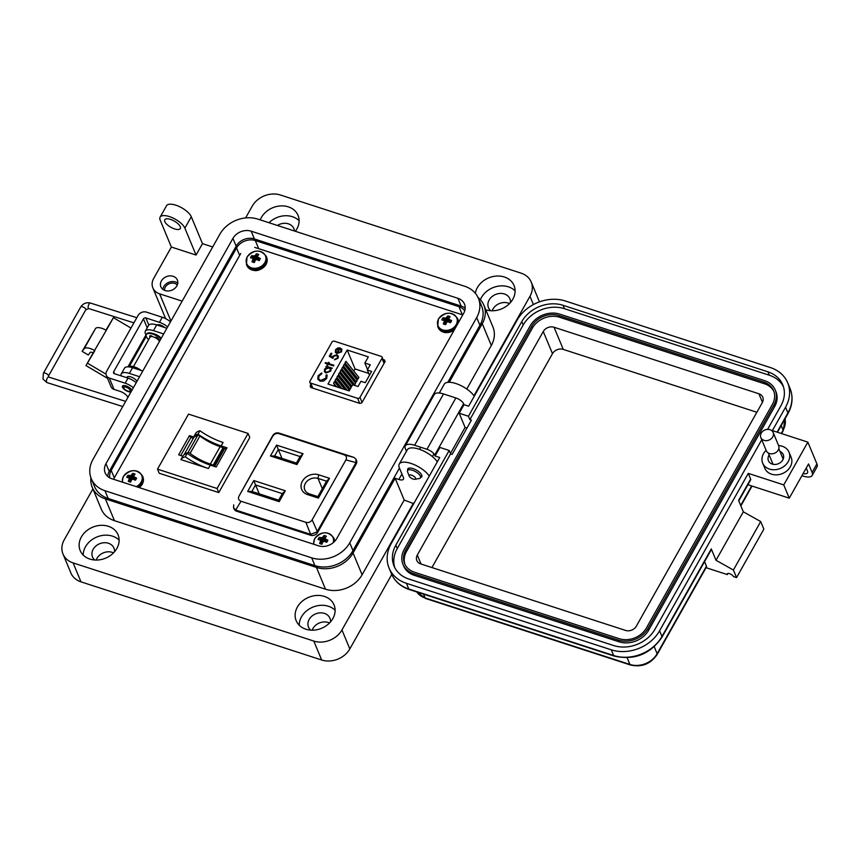 <?xml version="1.0" encoding="UTF-8"?>
<svg xmlns="http://www.w3.org/2000/svg" width="860" height="860" viewBox="0 0 860 860"><rect width="100%" height="100%" fill="white"/><g stroke="black" fill="none" stroke-linecap="round" stroke-linejoin="round"><path stroke-width="1.29" d="M462.755 314.921L254.732 247.379M240.714 253.539L113.541 479.256M310.847 384.71L310.127 385.979L310.783 387.473L359.985 403.447L361.856 402.77L385.119 361.479L384.474 359.985L383.065 359.534M385.119 361.479L384.474 359.985L385.108 361.512M310.75 387.462L310.127 385.979L310.783 387.473M329.509 478.321L318.662 474.795A12.362 10.116 -22.6 0 0 302.387 481.213A12.362 10.116 -22.6 0 0 307.514 494.575L318.372 498.101L329.509 478.321L326.542 481.17L317.845 496.607L318.372 498.101M279.188 501.659L285.305 490.791L253.797 480.557L247.68 491.425L279.188 501.659L278.661 500.165L251.851 491.458L247.68 491.425M345.924 459.896L312.148 519.838C310.621 522.149 308.525 522.977 305.859 522.31L241.004 501.262C238.532 500.251 237.876 498.531 239.026 496.091L272.803 436.149C274.329 433.838 276.425 433.01 279.091 433.666L343.946 454.725C346.408 455.736 347.075 457.456 345.924 459.896L356.008 462.594L317.286 531.448L312.148 519.838M270.438 455.972L296.926 464.572L303.053 453.704L276.565 445.104L270.438 455.972L274.62 456.004L278.285 449.479L276.565 445.104M317.845 496.607L309.342 493.844A9.653 7.89 157.4 0 1 304.773 489.834A9.653 7.89 157.4 0 1 307.558 480.74A9.653 7.89 157.4 0 1 318.028 478.418L326.542 481.17M253.797 480.557L255.527 484.943L282.327 493.64L285.305 490.791M282.327 493.64L278.661 500.165M251.851 491.458L255.527 484.943L259.236 493.855M305.859 522.31L310.675 534.372L316.964 531.899M356.008 462.594L355.986 459.272L354.03 457.434L343.946 454.725M279.091 433.666L279.048 433.085L354.03 457.434M279.048 433.085C276.382 432.451 274.286 433.279 272.76 435.568L272.803 436.149M239.026 496.091L272.76 435.568M233.705 504.863L233.554 507.765L235.694 510.034L241.004 501.262M310.675 534.372L235.694 510.034M303.053 453.704L300.075 456.563L296.399 463.078L296.926 464.572M296.399 463.078L274.62 456.004M281.994 458.401L278.285 449.479L300.075 456.563M233.554 507.765L234.06 508.969A5.439 4.45 -22.6 0 0 236.629 511.227L310.535 535.232A5.439 4.45 -22.6 0 0 317.684 532.404L356.18 464.099A5.439 4.45 -22.6 0 0 356.491 460.487L355.986 459.272M362.049 402.437L359.953 397.395L381.969 358.33A1.784 1.462 157.4 0 0 381.227 356.395L334.325 341.173A1.784 1.462 -22.6 0 0 331.981 342.097L309.965 381.163A1.784 1.462 -22.6 0 0 310.707 383.098L357.61 398.32L359.706 403.362M340.882 349.396L341.517 348.945L341.635 351.783L337.002 353.557L335.368 352.277L335.464 349.762L337.894 347.924L340.302 347.988L337.518 352.923L340.85 351.632L340.743 349.192L341.42 348.698L341.904 349.45M341.13 349.902L340.743 349.192M328.305 364.242L327.757 365.21L327.026 364.962L327.563 363.995L325.155 363.221L325.542 362.544L327.95 363.318L328.498 362.35L329.229 362.598L328.681 363.565L333.916 365.263L333.529 365.941L328.305 364.242M327.123 375.207L326.714 378.475L323.532 381.13L320.081 381.141L317.77 379.142L318.125 375.702L321.694 372.96L321.844 373.713L318.942 376.013L318.651 378.862L320.522 380.475L325.875 378.207L326.037 375.078L327.079 375.089M326.95 374.885L326.037 375.078M368.327 356.868L364.855 363.027L370.262 364.78L367.327 369.993L371.638 371.402L365.274 382.7L360.963 381.302L358.018 386.516L352.611 384.753L349.149 390.913L327.983 384.044L347.171 349.998L368.327 356.868M359.953 397.395A1.784 1.462 157.4 0 1 357.61 398.32M331.025 368.875L330.735 371.122L326.004 372.993L324.36 371.552L324.575 369.101L327.036 367.263L325.929 366.897L326.316 366.22L332.283 368.166L330.982 368.757M336.281 355.384L333.454 356.62L332.938 358.416L329.294 356.319L331.035 353.223L331.874 353.492L330.433 356.062L332.347 357.169L332.691 356.223L336.701 354.718L338.346 356.126L338.087 358.287L334.497 359.835L337.281 357.975L337.421 356.363L336.281 355.384M340.85 351.632L337.518 352.923M337.894 347.924L340.399 348.236M335.464 349.762L337.991 348.16M335.464 352.514L335.572 349.998M341.517 348.945L341.947 349.568M340.958 351.869L340.839 349.429M328.681 363.565L333.82 365.435M328.498 362.35L329.122 362.769M327.95 363.318L328.595 362.598M325.542 362.544L328.047 363.565M327.563 363.995L327.219 365.027M326.176 375.422L325.875 378.207M320.522 380.475L325.972 378.454M318.705 378.991L320.619 380.722M318.125 375.702L321.79 373.208M317.824 379.26L318.221 375.938M367.575 369.553L364.855 363.027M368.746 373.401L355.051 368.951L347.171 349.998M345 362.888L345.903 361.286L358.899 377.4L357.996 378.991L356.76 378.594L345.978 365.221L345 362.888L357.996 378.991M341.742 368.682L342.635 367.08L355.631 383.194L354.728 384.785L353.503 384.388L342.71 371.015L341.742 368.682L354.728 384.785M335.282 386.409L333.572 383.173L334.475 381.571L339.474 387.774M346.042 389.902L337.808 379.701L336.84 377.379L337.743 375.777L349.472 390.322M355.051 368.951L353.825 371.112M352.557 373.38L352.191 374.014M350.923 376.271L350.568 376.906M349.289 379.174L348.934 379.808M347.655 382.066L347.3 382.7M346.021 384.968L345.666 385.602M344.387 387.86L344.032 388.505M349.837 389.688L339.442 376.809L338.474 374.476L339.377 372.885L351.106 387.43M340.657 388.161L336.174 382.603L335.207 380.27L336.11 378.679L344.86 389.526M351.471 386.796L341.076 373.906L340.108 371.584L341.012 369.983L353.03 384.893M343.377 365.779L344.269 364.188L357.265 380.292L356.363 381.894L355.137 381.496L344.344 368.112L343.377 365.779L356.363 381.894M367.327 369.993L369.499 375.207M327.036 367.263L324.671 369.338L324.413 371.66M326.316 366.22L332.175 368.338M337.281 357.975L337.464 356.481M334.873 359.158L337.378 358.212M336.701 354.718L338.388 356.244M332.691 356.223L336.798 354.965M332.347 357.169L332.788 356.47M330.433 356.062L332.444 357.405M331.035 353.223L331.777 353.675M329.477 356.427L331.143 353.471M336.088 351.837L336.217 349.966L339.184 348.429L336.926 352.858L339.184 348.429M336.077 351.804L336.926 352.858M333.572 383.173L336.518 386.817M336.84 377.379L347.268 390.311M338.474 374.476L350.213 389.021M335.207 380.27L341.893 388.559M340.108 371.584L351.837 386.129M330.251 369.069L330.111 371.101L326.499 372.563L325.177 371.305M336.83 352.621L335.981 351.568M325.306 369.327L328.928 367.876L330.197 368.951L330.014 370.864L326.402 372.315L325.123 371.187L325.306 369.327M188.877 452.736A1.784 0.71 -150.6 0 0 187.964 452.639L197.768 435.246A1.784 0.71 29.4 0 1 198.681 435.343A1.784 0.71 29.4 0 1 199.907 435.988L190.103 453.392A1.784 0.71 -150.6 0 0 188.877 452.736M227.018 447.813L221.138 445.899A37.152 14.76 29.4 0 1 197.994 434.182A29.39 11.674 -150.6 0 0 193.65 436.977L189.458 435.612L178.643 454.811L182.836 456.165A29.39 11.674 29.4 0 1 187.179 453.37A37.152 14.76 -150.6 0 0 210.324 465.099L216.204 467.002L227.018 447.813M180.901 459.584A29.39 11.674 29.4 0 1 185.255 456.8A37.152 14.76 -150.6 0 0 208.4 468.517L180.901 459.584L182.836 456.165M221.138 445.899L223.073 442.481A37.152 14.76 29.4 0 1 199.928 430.752A29.39 11.674 -150.6 0 0 195.575 433.548L193.65 436.977M157.52 469.151L188.533 414.112L248.088 433.44L217.075 488.491L157.52 469.151L159.218 473.237L218.773 492.576L249.787 437.536L248.088 433.44M214.581 466.475L224.191 449.404L223.869 448.608A1.881 0.752 29.4 0 0 222.933 447.888A6.482 2.58 29.4 0 0 220.149 446.641L210.345 464.034A6.482 2.58 29.4 0 1 213.129 465.281A1.881 0.752 29.4 0 1 214.065 466.002L214.204 466.356M210.249 464.002A29.305 11.642 29.4 0 1 190.103 453.392M184.448 454.488A32.099 12.749 29.4 0 1 187.964 452.639M197.768 435.246A32.099 12.749 -150.6 0 0 193.339 438.277L184.029 454.8M220.052 446.609A29.305 11.642 29.4 0 1 199.907 435.988M223.869 448.608L214.065 466.002M180.761 455.499L190.888 437.536L193.317 438.32M223.105 447.995L226.33 449.038M189.458 435.612L190.888 437.536M217.075 488.491L218.773 492.576M185.255 456.8L187.179 453.37M199.928 430.752L197.994 434.182M177.268 285.058A7.138 5.837 -22.6 0 0 174.698 283.402A7.138 5.837 -22.6 0 0 167.689 284.563A7.138 5.837 -22.6 0 0 164.54 290.347M177.773 283.155A8.923 7.299 -22.6 0 0 175.504 281.973A8.923 7.299 -22.6 0 0 162.841 289.368M173.139 276.296A8.923 7.299 -22.6 0 0 163.454 278.446A8.923 7.299 -22.6 0 0 160.885 286.842A8.923 7.299 -22.6 0 0 165.109 290.551A8.923 7.299 -22.6 0 0 174.784 288.401A8.923 7.299 -22.6 0 0 177.353 279.994A8.923 7.299 -22.6 0 0 173.139 276.296M136.998 381.27A5.891 2.344 -150.6 0 0 130.827 376.916A5.891 2.344 -150.6 0 0 127.001 377.153A5.891 2.344 -150.6 0 0 126.871 377.744M160.046 337.185A5.891 2.344 -150.6 0 0 154.929 334.142A5.891 2.344 -150.6 0 0 154.316 333.959M212.689 246.96L202.487 243.649L196.058 255.054L184.878 228.169A14.265 5.665 -150.6 0 0 169.377 216.58A14.265 5.665 -150.6 0 0 160.1 217.15A14.265 5.665 -150.6 0 0 160.186 220.149L171.376 247.046L153.693 278.414A14.265 11.674 -22.6 0 0 152.865 287.896A14.265 11.674 -22.6 0 0 159.605 293.83L182.148 301.15M160.1 217.15L166.528 205.744A14.265 5.665 29.4 0 1 175.805 205.174A14.265 5.665 29.4 0 1 191.296 216.752L184.878 228.169M174.505 228.889A8.923 3.547 29.4 0 1 164.765 219.784A8.923 3.547 29.4 0 1 170.559 219.418A8.923 3.547 29.4 0 1 180.299 228.534A8.923 3.547 29.4 0 1 174.505 228.889M480.385 299.721A20.511 16.781 157.4 0 1 508.432 286.842A20.511 16.781 157.4 0 1 515.108 290.852M475.322 293.249A20.511 16.781 157.4 0 1 504.336 276.995A20.511 16.781 157.4 0 1 514.033 285.52A20.511 16.781 157.4 0 1 508.131 304.848A20.511 16.781 157.4 0 1 485.857 309.793A20.511 16.781 157.4 0 1 485.771 309.772M269.008 222.729A20.511 16.781 157.4 0 1 292.443 216.709A20.511 16.781 157.4 0 1 299.108 220.719M260.236 219.88A20.511 16.781 157.4 0 1 288.347 206.862A20.511 16.781 157.4 0 1 298.044 215.387A20.511 16.781 157.4 0 1 295.356 231.286M474.258 396.234A17.834 7.084 -150.6 0 0 455.843 383.517A17.834 7.084 -150.6 0 0 444.244 384.237L439.299 393.009M407.748 470.323A8.03 3.193 29.4 0 1 407.79 468.904A8.03 3.193 29.4 0 1 413.015 468.582A8.03 3.193 29.4 0 1 421.776 476.784A8.03 3.193 29.4 0 1 420.583 477.558M429.258 476.085A17.834 7.084 -150.6 0 0 410.844 463.379A17.834 7.084 -150.6 0 0 399.244 464.088A17.834 7.084 -150.6 0 0 399.352 467.84L403.447 477.687A7.138 2.838 -150.6 0 1 403.49 479.181A7.138 2.838 -150.6 0 1 398.857 479.471L395.148 478.267L353.051 552.991L362.103 574.77L404.211 500.047L395.148 478.267M437.299 461.82A17.834 7.084 -150.6 0 0 418.885 449.113A17.834 7.084 -150.6 0 0 407.285 449.834L399.244 464.088M299.205 625.209A20.511 16.781 157.4 0 1 328.456 606.268A20.511 16.781 157.4 0 1 335.12 610.267M305.88 629.208A20.511 16.781 157.4 0 1 296.173 620.683A20.511 16.781 157.4 0 1 302.086 601.366A20.511 16.781 157.4 0 1 324.36 596.41A20.511 16.781 157.4 0 1 334.056 604.935A20.511 16.781 157.4 0 1 328.144 624.263A20.511 16.781 157.4 0 1 305.88 629.208M83.216 555.076A20.511 16.781 157.4 0 1 112.456 536.135A20.511 16.781 157.4 0 1 119.121 540.134M89.881 559.075A20.511 16.781 157.4 0 1 80.184 550.561A20.511 16.781 157.4 0 1 86.097 531.233A20.511 16.781 157.4 0 1 108.36 526.288A20.511 16.781 157.4 0 1 118.056 534.802A20.511 16.781 157.4 0 1 112.155 554.13A20.511 16.781 157.4 0 1 89.881 559.075M492.178 310.783A11.588 9.482 157.4 0 1 508.195 303.064A11.588 9.482 157.4 0 1 509.486 303.58M510.474 302.505A11.588 9.482 -22.6 0 0 509.894 298.796A11.588 9.482 -22.6 0 0 504.422 293.98A11.588 9.482 -22.6 0 0 491.834 296.775A11.588 9.482 -22.6 0 0 488.491 307.697A11.588 9.482 -22.6 0 0 490.716 310.729M312.191 630.197A11.588 9.482 157.4 0 1 328.219 622.479A11.588 9.482 157.4 0 1 329.498 622.995M330.498 621.92A11.588 9.482 -22.6 0 0 329.917 618.211A11.588 9.482 -22.6 0 0 324.435 613.395A11.588 9.482 -22.6 0 0 311.847 616.19A11.588 9.482 -22.6 0 0 308.504 627.112A11.588 9.482 -22.6 0 0 310.739 630.143M96.202 560.064A11.588 9.482 157.4 0 1 112.219 552.346A11.588 9.482 157.4 0 1 113.509 552.862M114.498 551.787A11.588 9.482 -22.6 0 0 113.918 548.078A11.588 9.482 -22.6 0 0 108.435 543.262A11.588 9.482 -22.6 0 0 95.847 546.057A11.588 9.482 -22.6 0 0 92.514 556.979A11.588 9.482 -22.6 0 0 94.74 560.01M294.475 230.996A11.588 9.482 -22.6 0 0 293.905 228.663A11.588 9.482 -22.6 0 0 288.423 223.847A11.588 9.482 -22.6 0 0 277.425 225.46M449.242 382.281L482.256 323.693A27.821 22.768 -22.6 0 0 483.868 305.192A27.821 22.768 -22.6 0 0 478.042 297.528M196.058 255.054L171.376 247.046M166.883 328.24L156.681 324.929A12.481 4.956 -150.6 0 0 148.565 325.435L145.351 331.132A12.481 4.956 29.4 0 1 153.467 330.638L163.669 333.949M142.781 371.025L132.58 367.704A12.481 4.956 -150.6 0 0 124.463 368.209L121.249 373.917A12.481 4.956 29.4 0 1 129.365 373.412L139.567 376.723M90.902 477.773A27.821 22.768 -22.6 0 0 92.235 487.33A27.821 22.768 -22.6 0 0 105.393 498.886L316.448 567.417A27.821 22.768 -22.6 0 0 353.051 552.991M466.765 389.021L491.307 345.473A27.821 22.768 -22.6 0 0 492.93 326.972L483.868 305.192M92.235 487.33L101.286 509.109A27.821 22.768 -22.6 0 0 114.444 520.665L325.499 589.197A27.821 22.768 -22.6 0 0 362.103 574.77M121.099 375.874A12.481 4.956 29.4 0 1 121.249 373.917M146.146 335.077A12.481 4.956 29.4 0 1 145.351 331.132M202.487 243.649L191.296 216.752M473.935 395.75L529.975 296.281A21.403 17.512 -22.6 0 0 531.222 282.058A21.403 17.512 -22.6 0 0 521.106 273.157L280.425 195.016A21.403 17.512 -22.6 0 0 252.259 206.12L245.605 217.935M404.211 500.047L413.724 503.67M92.901 488.942L64.242 539.79A21.403 17.512 -22.6 0 0 62.995 554.023A21.403 17.512 -22.6 0 0 73.121 562.913L313.803 641.066A21.403 17.512 -22.6 0 0 341.958 629.961L413.466 503.046M62.995 554.023L70.875 572.964A21.403 17.512 -22.6 0 0 80.99 581.854L321.672 659.996A21.403 17.512 -22.6 0 0 349.827 648.902L391.762 574.491M539.424 301.871A21.403 17.512 -22.6 0 0 539.102 301L531.222 282.058M109.779 477.848A14.265 11.674 157.4 0 1 111.209 470.42L236.554 247.959A14.265 11.674 157.4 0 1 255.323 240.564L458.982 306.687A14.265 11.674 157.4 0 1 464.733 310.815M164.668 327.52A5.439 2.161 -150.6 0 0 160.293 325.026A5.439 2.161 -150.6 0 0 156.95 325.015M130.956 391.999A5.439 2.161 29.4 0 1 128.409 391.655A5.439 2.161 29.4 0 1 122.475 386.097A5.439 2.161 29.4 0 1 126.011 385.882A5.439 2.161 29.4 0 1 131.913 390.3M130.978 328.068L113.412 317.673L106.274 330.348A9.761 3.881 -150.6 0 0 101.759 328.284A9.761 3.881 -150.6 0 0 95.535 328.509L84.097 348.784A9.761 3.881 29.4 0 1 90.332 348.569A9.761 3.881 29.4 0 1 94.847 350.633L85.978 365.586L107.532 378.346M85.978 365.586L93.127 352.912A2.623 1.043 -150.6 0 0 91.912 352.353A2.623 1.043 -150.6 0 0 90.235 352.417L88.279 354.997L82.151 351.364L84.097 348.784M133.354 387.742A10.696 4.246 29.4 0 0 125.151 383.184L109.306 378.045A6.343 5.192 -22.6 0 1 106.307 375.401A6.343 5.192 -22.6 0 1 106.683 371.187L138.105 315.416A6.343 5.192 157.4 0 1 146.447 312.126L162.293 317.265A10.696 4.246 -150.6 0 1 170.506 321.823M136.213 382.668A10.696 4.246 -150.6 0 0 128.011 378.11L114.412 373.702A1.817 1.483 -22.6 0 1 113.67 371.746L143.459 318.866A1.817 1.483 -22.6 0 1 145.845 317.921L159.444 322.339A10.696 4.246 29.4 0 1 167.646 326.886M106.307 375.401L111.037 386.763A6.343 5.192 -22.6 0 0 114.036 389.397L120.002 391.343A7.127 2.838 29.4 0 1 127.753 397.127L127.882 397.449M113.412 317.673L105.941 330.165M105.995 374.143L87.698 363.318M106.274 330.348L93.127 352.912M95.535 328.509L82.151 351.364M157.896 338.335A3.623 1.441 29.4 0 1 158.638 339.27M133.451 366.607L150.027 337.195A5.439 2.161 29.4 0 1 153.564 336.98A5.439 2.161 29.4 0 1 159.476 341.398M126.194 387.215A3.623 1.441 29.4 0 1 129.709 389.483A3.623 1.441 29.4 0 1 129.537 391.289A3.623 1.441 29.4 0 1 127.796 391.063A3.623 1.441 29.4 0 1 123.84 388.075A3.623 1.441 29.4 0 1 126.194 387.215M150.779 336.604A5.439 2.161 29.4 0 1 150.844 335.744A5.439 2.161 29.4 0 1 150.908 335.637L152.822 336.765M123.84 388.075L123.087 386.097A5.439 2.161 29.4 0 1 122.969 385.667M155.574 337.152L155.284 337.69M148.629 339.668A9.944 3.945 29.4 0 1 146.329 334.572A9.944 3.945 29.4 0 1 152.8 334.175A9.944 3.945 29.4 0 1 160.917 338.84M161.272 338.195A9.944 3.945 -150.6 0 0 153.155 333.54A9.944 3.945 -150.6 0 0 146.684 333.938L146.329 334.572M158.423 339.926L159.261 339.85L158.96 339.227A6.364 2.526 -150.6 0 0 156.66 337.496L155.241 337.668M150.865 336.658L149.93 335.884M159.068 339.324L158.122 339.635M150.113 337.055L149.554 336.174A6.364 2.526 29.4 0 1 150.93 335.637M129.14 366.919A9.944 3.945 29.4 0 1 134.01 367.51A9.944 3.945 29.4 0 1 138.793 369.725M141.276 370.531A9.944 3.945 -150.6 0 0 134.375 366.876A9.944 3.945 -150.6 0 0 128.248 366.844M409.177 476.031L407.629 472.011A7.375 2.924 29.4 0 1 407.618 470.549A7.375 2.924 29.4 0 1 412.413 470.248A7.375 2.924 29.4 0 1 420.465 477.784A7.375 2.924 29.4 0 1 419.207 478.536L414.961 479.3A3.687 1.462 29.4 0 1 413.198 479.074A3.687 1.462 29.4 0 1 409.177 476.031A3.687 1.462 29.4 0 1 411.564 475.161A3.687 1.462 29.4 0 1 415.144 477.461A3.687 1.462 29.4 0 1 414.961 479.3M461.143 306.085L457.918 298.312L251.174 231.189L254.409 238.951L461.143 306.085A13.867 11.352 157.4 0 1 465.185 308.342M457.918 298.312A13.867 11.352 157.4 0 1 464.475 304.075A13.867 11.352 157.4 0 1 463.669 313.298L336.712 538.607A13.867 11.352 157.4 0 1 318.469 545.799L111.725 478.676A13.867 11.352 157.4 0 1 105.167 472.903A13.867 11.352 157.4 0 1 105.973 463.69L232.931 238.381A13.867 11.352 157.4 0 1 251.174 231.189M464.701 286.272L257.968 219.15A28.928 23.671 -22.6 0 0 219.902 234.156L92.944 459.455A28.928 23.671 -22.6 0 0 91.267 478.687A28.928 23.671 -22.6 0 0 104.942 490.716L311.685 557.839A28.928 23.671 -22.6 0 0 349.74 542.832L476.698 317.534A28.928 23.671 -22.6 0 0 478.386 298.291A28.928 23.671 -22.6 0 0 464.701 286.272M254.409 238.951A13.867 11.352 -22.6 0 0 236.156 246.153L109.209 471.452A13.867 11.352 -22.6 0 0 107.694 476.408M447.781 382.356L479.923 325.295A28.928 23.671 -22.6 0 0 481.611 306.063L478.386 298.291M91.267 478.687L94.493 486.459A28.928 23.671 -22.6 0 0 108.177 498.477L314.91 565.611A28.928 23.671 -22.6 0 0 352.976 550.604L399.459 468.098M778.612 445.598A14.265 11.674 157.4 0 1 789.018 452.188A14.265 11.674 157.4 0 1 788.19 461.68A14.265 11.674 157.4 0 1 774.785 469.732A14.265 11.674 157.4 0 1 762.68 463.142A14.265 11.674 157.4 0 1 763.508 453.661A14.265 11.674 157.4 0 1 766.131 450.307M789.018 452.188L791.146 457.305A14.265 11.674 157.4 0 1 790.308 466.786A14.265 11.674 157.4 0 1 776.913 474.838A14.265 11.674 157.4 0 1 764.798 468.259L762.68 463.142M769.152 455.004A8.019 6.568 -22.6 0 0 768.904 455.413A8.019 6.568 -22.6 0 0 768.442 460.756A8.019 6.568 -22.6 0 0 775.247 464.454A8.019 6.568 -22.6 0 0 782.783 459.928A8.019 6.568 -22.6 0 0 783.256 454.585A8.019 6.568 -22.6 0 0 779.966 451.435M761.745 439.772L654.965 629.262A31.379 25.671 157.4 0 1 613.685 645.548L408.844 579.038A31.379 25.671 157.4 0 1 394.009 565.987A31.379 25.671 157.4 0 1 395.837 545.133L449.178 450.468L439.922 447.458L435.096 456.015L439.729 457.52L391.203 543.627A36.733 30.057 -22.6 0 0 389.064 568.051A36.733 30.057 -22.6 0 0 406.436 583.306L611.277 649.816A36.733 30.057 -22.6 0 0 659.599 630.767L748.286 473.376L783.761 484.9L789.265 498.155L808.55 463.938L812.087 472.452A14.265 5.665 29.4 0 1 812.184 475.451L817 466.894A14.265 5.665 -150.6 0 0 816.914 463.906L807.852 442.126L772.377 430.613L785.556 407.231A36.733 30.057 -22.6 0 0 787.695 382.808A36.733 30.057 -22.6 0 0 770.323 367.542L565.482 301.032A36.733 30.057 -22.6 0 0 517.161 320.081L468.646 406.189L464.013 404.694L459.197 413.241L468.453 416.251L521.794 321.586A31.379 25.671 157.4 0 1 563.074 305.311L767.915 371.821A31.379 25.671 157.4 0 1 782.761 384.861A31.379 25.671 157.4 0 1 780.923 405.726L767.604 429.366M803.122 473.57A8.912 3.537 -150.6 0 0 807.518 472.828A8.912 3.537 -150.6 0 0 807.465 470.957L806.282 468.109A8.912 3.537 -150.6 0 0 806.25 468.023M783.761 484.9L807.852 442.126M812.184 475.451A14.265 5.665 29.4 0 1 802.907 476.021L801.918 475.709M727.925 573.47L727.291 574.587L706.049 567.686M464.013 404.694L463.626 403.748A7.127 2.838 -150.6 0 0 455.875 397.954L443.534 393.944A14.265 5.665 -150.6 0 0 434.257 394.514L405.339 445.846A14.265 5.665 29.4 0 1 414.617 445.276L426.958 449.275A7.127 2.838 29.4 0 1 434.708 455.069L435.096 456.015M738.783 500.896L750.662 479.805A3.569 1.419 -150.6 0 0 750.64 479.063L748.286 473.376M747.899 484.717L789.265 498.155M659.599 630.767L661.963 636.454L711.284 548.916L716.004 560.279L743.32 511.808L738.589 500.445L750.64 479.063M450.425 453.489L465.099 427.441L459.197 413.241M521.794 321.586L523.213 324.994L469.872 419.659L471.409 420.164L452.134 454.37L450.586 453.876L449.178 450.468M450.586 453.876L397.255 548.54L395.837 545.133M394.783 567.664A31.379 25.671 157.4 0 1 397.255 548.54M523.213 324.994A31.379 25.671 157.4 0 1 564.493 308.719L769.334 375.229A31.379 25.671 157.4 0 1 783.395 386.602M469.872 419.659L468.453 416.251M465.099 427.441L466.969 428.054M654.245 646.763L657.126 653.718A3.569 1.419 -150.6 0 1 657.158 654.46L706.479 566.933A3.569 1.419 -150.6 0 0 706.458 566.181L657.126 653.718A20.683 16.921 157.4 0 1 629.918 664.447L425.077 597.937A20.683 16.921 157.4 0 1 416.724 591.938M704.566 561.634L706.458 566.181M727.291 574.587A3.569 1.419 29.4 0 1 727.27 573.835A3.569 1.419 29.4 0 1 730.333 573.975A3.569 1.419 29.4 0 1 733.462 576.587L736.547 577.587L733.397 570.019L716.004 560.279M711.284 548.916A3.569 1.419 29.4 0 1 711.306 549.669L661.985 637.196C650.203 654.299 634.25 660.577 614.137 656.04A3.569 1.483 108 0 1 613.632 655.503A36.733 30.057 -22.6 0 0 661.963 636.454A3.569 1.419 29.4 0 1 661.985 637.196M736.547 577.587L763.863 529.115L760.713 521.547L743.32 511.808M406.457 451.296L405.425 448.834A14.265 5.665 29.4 0 1 405.339 445.846M733.397 570.019L760.713 521.547M775.236 389.988L775.946 391.698A22.467 18.383 157.4 0 1 774.634 406.629L648.676 630.165A22.467 18.383 157.4 0 1 619.114 641.818L414.273 575.318A22.467 18.383 157.4 0 1 403.652 565.977L402.942 564.278A22.467 18.383 157.4 0 1 404.254 549.336L530.212 325.8A22.467 18.383 157.4 0 1 559.774 314.147L764.604 380.658A22.467 18.383 157.4 0 1 775.236 389.988A22.467 18.383 157.4 0 1 773.925 404.931L647.967 628.466A22.467 18.383 157.4 0 1 618.404 640.12L413.563 573.609A22.467 18.383 157.4 0 1 402.942 564.278M558.968 315.566L763.809 382.077A20.683 16.921 157.4 0 1 773.591 390.676A20.683 16.921 157.4 0 1 772.377 404.426L646.419 627.961A20.683 16.921 157.4 0 1 619.211 638.69L414.369 572.179A20.683 16.921 157.4 0 1 404.587 563.59A20.683 16.921 157.4 0 1 405.802 549.841L531.76 326.295A20.683 16.921 157.4 0 1 558.968 315.566L559.677 317.275L764.518 383.786A20.683 16.921 157.4 0 1 773.914 391.536M404.974 564.429A20.683 16.921 157.4 0 1 406.5 551.539L532.469 328.004A20.683 16.921 157.4 0 1 559.677 317.275M554.055 327.252L758.896 393.762A8.202 6.708 157.4 0 1 762.766 397.169A8.202 6.708 157.4 0 1 762.293 402.62L636.336 626.166A8.202 6.708 157.4 0 1 625.542 630.423L420.701 563.913A8.202 6.708 157.4 0 1 416.82 560.505A8.202 6.708 157.4 0 1 417.304 555.044L543.262 331.508A8.202 6.708 157.4 0 1 554.055 327.252L563.268 349.407L756.864 412.262M431.946 567.557L552.475 353.664A8.202 6.708 157.4 0 1 563.268 349.407M772.753 436.88A6.665 5.45 157.4 0 1 766.486 440.642A6.665 5.45 157.4 0 1 760.831 437.568A6.665 5.45 157.4 0 1 761.218 433.139A6.665 5.45 157.4 0 1 767.475 429.377A6.665 5.45 157.4 0 1 773.14 432.451A6.665 5.45 157.4 0 1 772.753 436.88M773.14 432.451L778.622 445.63A6.665 5.45 157.4 0 1 778.236 450.06A6.665 5.45 157.4 0 1 771.968 453.822A6.665 5.45 157.4 0 1 766.314 450.748L760.831 437.568M442.287 318.823A5.117 4.192 -22.6 0 0 441.836 319.952A15.512 5.031 27 0 1 443.652 320.329A15.491 2.107 47 0 1 444.233 320.834A15.491 4.687 84.4 0 0 444.179 321.694A15.512 7.536 105.5 0 0 443.319 323.822A5.117 4.192 -22.6 0 0 444.416 324.349A5.117 4.192 -22.6 0 0 445.663 324.585A15.512 5.321 -69.7 0 1 446.598 322.489A15.491 7.17 -46.6 0 1 447.308 321.833A15.491 7.009 4.2 0 1 448.264 321.823A15.512 5.031 27 0 1 450.382 322.726A5.117 4.192 -22.6 0 0 451.145 321.694A5.117 4.192 -22.6 0 0 451.597 320.565A15.512 7.245 -148 0 0 449.533 319.587A15.491 4.311 -127.3 0 0 448.909 318.985A15.491 2.472 -90 0 1 449.006 318.211A15.512 5.321 -69.7 0 1 450.113 316.695A5.117 4.192 -22.6 0 0 447.77 315.932A15.512 7.536 105.5 0 0 446.577 317.426A15.491 9.374 130.5 0 0 445.835 317.985A15.491 9.223 -172.6 0 0 444.91 318.082A15.512 7.245 -148 0 0 443.05 317.791A5.117 4.192 -22.6 0 0 442.287 318.823M438.568 318.963A10.17 8.32 -22.6 0 0 442.782 329.95A10.17 8.32 -22.6 0 0 456.165 324.671A10.17 8.32 -22.6 0 0 451.941 313.685A10.17 8.32 -22.6 0 0 438.568 318.963M449.35 320.855A3.397 2.784 -22.6 0 0 448.941 320.791L448.092 321.823M446.802 322.285L445.63 322.102A3.397 2.784 -22.6 0 0 445.297 322.532M445.716 324.446L444.179 321.694M446.028 323.725L444.233 320.834M445.63 322.102L443.05 317.791M446.286 322.317L444.91 318.082M447.415 321.823L445.835 317.985M448.597 321.404L446.577 317.426M448.941 320.791L447.77 315.932M449.715 322.435L448.909 318.985M450.404 322.704L449.533 319.587M127.237 476.3A5.117 4.192 -22.6 0 0 126.785 477.44A15.512 5.031 27 0 1 128.602 477.805A15.491 2.107 47 0 1 129.183 478.31A15.491 4.687 84.4 0 0 129.129 479.181A15.512 7.536 105.5 0 0 128.28 481.31A5.117 4.192 -22.6 0 0 129.365 481.837A5.117 4.192 -22.6 0 0 130.612 482.073A15.512 5.321 -69.7 0 1 131.548 479.966A15.491 7.17 -46.6 0 1 132.257 479.31A15.491 7.009 4.2 0 1 133.225 479.31A15.512 5.031 27 0 1 135.332 480.213A5.117 4.192 -22.6 0 0 136.095 479.181A5.117 4.192 -22.6 0 0 136.546 478.052A15.512 7.245 -148 0 0 134.482 477.063A15.491 4.311 -127.3 0 0 133.859 476.472A15.491 2.472 -90 0 1 133.956 475.698A15.512 5.321 -69.7 0 1 135.063 474.172A5.117 4.192 -22.6 0 0 132.719 473.419A15.512 7.536 105.5 0 0 131.537 474.913A15.491 9.374 130.5 0 0 130.784 475.472A15.491 9.223 -172.6 0 0 129.86 475.569A15.512 7.245 -148 0 0 128.011 475.279A5.117 4.192 -22.6 0 0 127.237 476.3M136.256 486.642A10.17 8.32 -22.6 0 0 141.115 482.159A10.17 8.32 -22.6 0 0 136.901 471.162A10.17 8.32 -22.6 0 0 123.517 476.44A10.17 8.32 -22.6 0 0 122.593 482.202M134.3 478.343A3.397 2.784 -22.6 0 0 133.891 478.278L133.053 479.31M131.752 479.772L130.58 479.579A3.397 2.784 -22.6 0 0 130.247 480.02M130.666 481.923L129.129 479.181M130.978 481.202L129.183 478.31M130.58 479.579L128.011 475.279M131.236 479.794L129.86 475.569M132.365 479.31L130.784 475.472M133.547 478.88L131.537 474.913M133.891 478.278L132.719 473.419M134.665 479.912L133.859 476.472M135.353 480.181L134.482 477.063M318.555 538.424A5.117 4.192 -22.6 0 0 318.103 539.553A15.512 5.031 27 0 1 319.909 539.929A15.491 2.107 47 0 1 320.49 540.424A15.491 4.687 84.4 0 0 320.436 541.295A15.512 7.536 105.5 0 0 319.587 543.423A5.117 4.192 -22.6 0 0 320.673 543.95A5.117 4.192 -22.6 0 0 321.919 544.187A15.512 5.321 -69.7 0 1 322.865 542.079A15.491 7.17 -46.6 0 1 323.575 541.424A15.491 7.009 4.2 0 1 324.532 541.424A15.512 5.031 27 0 1 326.639 542.327A5.117 4.192 -22.6 0 0 327.402 541.295A5.117 4.192 -22.6 0 0 327.853 540.166A15.512 7.245 -148 0 0 325.789 539.188A15.491 4.311 -127.3 0 0 325.177 538.586A15.491 2.472 -90 0 1 325.263 537.812A15.512 5.321 -69.7 0 1 326.37 536.296A5.117 4.192 -22.6 0 0 324.037 535.533A15.512 7.536 105.5 0 0 322.844 537.027A15.491 9.374 130.5 0 0 322.091 537.586A15.491 9.223 -172.6 0 0 321.178 537.683A15.512 7.245 -148 0 0 319.318 537.392A5.117 4.192 -22.6 0 0 318.555 538.424M333.089 542.821A10.17 8.32 -22.6 0 0 327.423 533.06A10.17 8.32 -22.6 0 0 314.825 538.553A10.17 8.32 -22.6 0 0 313.911 544.315M325.617 540.456A3.397 2.784 -22.6 0 0 325.198 540.392L324.36 541.424M323.07 541.886L321.887 541.703A3.397 2.784 -22.6 0 0 321.554 542.133M321.984 544.047L320.436 541.295M322.296 543.327L320.49 540.424M321.887 541.703L319.318 537.392M322.543 541.918L321.178 537.683M323.683 541.424L322.091 537.586M324.854 541.005L322.844 537.027M325.198 540.392L324.037 535.533M325.983 542.026L325.177 538.586M326.66 542.305L325.789 539.188M250.98 256.71A5.117 4.192 -22.6 0 0 250.529 257.839A15.512 5.031 27 0 1 252.335 258.204A15.491 2.107 47 0 1 252.915 258.709A15.491 4.687 84.4 0 0 252.861 259.58A15.512 7.536 105.5 0 0 252.012 261.709A5.117 4.192 -22.6 0 0 253.098 262.236A5.117 4.192 -22.6 0 0 254.356 262.472A15.512 5.321 -69.7 0 1 255.291 260.365A15.491 7.17 -46.6 0 1 256 259.709A15.491 7.009 4.2 0 1 256.957 259.709A15.512 5.031 27 0 1 259.064 260.612A5.117 4.192 -22.6 0 0 259.838 259.58A5.117 4.192 -22.6 0 0 260.29 258.451A15.512 7.245 -148 0 0 258.226 257.473A15.491 4.311 -127.3 0 0 257.602 256.871A15.491 2.472 -90 0 1 257.699 256.097A15.512 5.321 -69.7 0 1 258.796 254.571A5.117 4.192 -22.6 0 0 256.463 253.818A15.512 7.536 105.5 0 0 255.269 255.312A15.491 9.374 130.5 0 0 254.517 255.871A15.491 9.223 -172.6 0 0 253.603 255.968A15.512 7.245 -148 0 0 251.743 255.678A5.117 4.192 -22.6 0 0 250.98 256.71M247.25 256.839A10.17 8.32 -22.6 0 0 251.475 267.825A10.17 8.32 -22.6 0 0 264.848 262.558A10.17 8.32 -22.6 0 0 260.634 251.572A10.17 8.32 -22.6 0 0 247.25 256.839M258.043 258.742A3.397 2.784 -22.6 0 0 257.624 258.677L256.785 259.709M255.495 260.171L254.313 259.989A3.397 2.784 -22.6 0 0 253.979 260.419M254.409 262.332L252.861 259.58M254.721 261.601L252.915 258.709M254.313 259.989L251.743 255.678M254.969 260.193L253.603 255.968M256.108 259.709L254.517 255.871M257.291 259.29L255.269 255.312M257.624 258.677L256.463 253.818M258.409 260.311L257.602 256.871M259.086 260.591L258.226 257.473M307.514 494.575L309.342 493.844M322.306 488.684L318.028 478.418L318.662 474.795M310.137 534.264L310.535 535.232M317.684 532.404L317.286 531.448M356.18 464.099L355.771 463.131M236.629 511.227L236.22 510.27M312.803 388.129L310.707 383.098M381.969 358.33L384.065 363.361M208.4 468.517L210.324 465.099M220.149 446.641L210.345 464.034M222.933 447.888L213.129 465.281M156.681 324.929L153.467 330.638M132.58 367.704L129.365 373.412M398.857 479.471L401.932 474.021M482.256 323.693L491.307 345.473M316.448 567.417L325.499 589.197M105.393 498.886L114.444 520.665M159.605 293.83L170.936 321.06M529.975 296.281L533.404 304.548M341.958 629.961L349.827 648.902M313.803 641.066L321.672 659.996M73.121 562.913L80.99 581.854M458.982 306.687L462.347 314.792M255.323 240.564L258.699 248.669M236.554 247.959L239.66 255.42M111.209 470.42L114.316 477.87M159.444 322.339L162.293 317.265M125.151 383.184L128.011 378.11M145.845 317.921L148.823 325.08M147.2 327.853L143.459 318.866M113.67 371.746L114.487 373.724M127.968 366.844L145.996 334.841M109.306 378.045L114.036 389.397M158.788 339.979L159.121 339.388M232.931 238.381L236.156 246.153M105.973 463.69L109.209 471.452M476.698 317.534L479.923 325.295M349.74 542.832L352.976 550.604M311.685 557.839L314.91 565.611M104.942 490.716L108.177 498.477M781.224 433.483L783.095 430.172L781.192 425.625M777.085 432.139L787.921 412.908L785.556 407.231M812.087 472.452L816.914 463.906M781.6 433.601L783.116 430.925A3.569 1.419 -150.6 0 0 783.095 430.172A20.683 16.921 -22.6 0 0 785.04 418.798M787.943 413.66A3.569 1.419 -150.6 0 0 787.921 412.908A36.733 30.057 157.4 0 0 790.061 388.483C793.286 396.772 792.576 405.167 787.943 413.66L777.462 432.257M611.277 649.816L613.632 655.503L408.79 588.992A3.569 1.483 108 0 0 409.296 589.53L614.137 656.04M406.436 583.306L408.79 588.992A36.733 30.057 -22.6 0 1 391.429 573.728L389.064 568.051M463.626 403.748L434.708 455.069M767.915 371.821L769.334 375.229M563.074 305.311L564.493 308.719M416.691 591.927L425.582 598.474A3.569 1.483 -72 0 1 425.077 597.937L423.507 594.142M425.582 598.474L630.423 664.984A3.569 1.483 -72 0 1 629.918 664.447L627.144 657.771M751.662 485.943L740.675 505.443M414.617 445.276L443.534 393.944M426.958 449.275L455.875 397.954M773.925 404.931L774.634 406.629M414.273 575.318L413.563 573.609M619.114 641.818L618.404 640.12M648.676 630.165L647.967 628.466M763.809 382.077L764.518 383.786M531.76 326.295L532.469 328.004M405.802 549.841L406.5 551.539M758.896 393.762L762.454 402.329M543.262 331.508L552.475 353.664M417.304 555.044L421.035 564.02M45.236 373.111A2.892 1.15 -150.6 0 0 43.387 373.24L43 379.077L47.02 382.592A2.892 1.236 107.5 0 1 46.59 382.141A2.892 1.236 107.5 0 1 47.214 378.282A2.892 1.236 107.5 0 1 48.762 377.078L48.429 376.089A2.892 1.15 -150.6 0 0 48.407 375.454A2.892 1.15 -150.6 0 0 45.236 373.111M133.913 322.855L88.731 308.579A2.892 1.236 -72.5 0 1 88.3 308.127A2.892 1.236 -72.5 0 1 88.924 304.268A2.892 1.236 -72.5 0 1 90.472 303.053C86.365 302.139 83.13 303.429 80.754 306.934A2.892 1.15 -150.6 0 1 82.592 306.805A2.892 1.15 -150.6 0 1 85.763 309.148A2.892 1.15 -150.6 0 1 85.796 309.783L48.429 376.089M457.294 324.618A10.696 8.751 -22.6 0 0 457.498 318.329C451.693 311.277 445.319 311.535 438.353 319.103L437.74 326.542A10.696 8.751 -22.6 0 0 442.803 330.992A10.696 8.751 -22.6 0 0 456.38 326.23M453.951 330.541L444.824 332.648L438.191 327.638A10.696 8.751 -22.6 0 0 443.255 332.078A10.696 8.751 -22.6 0 0 454.263 329.993M458.509 322.457A10.696 8.751 -22.6 0 0 457.961 319.415L457.498 318.329M137.697 487.104A10.696 8.751 -22.6 0 0 141.825 482.922A10.696 8.751 -22.6 0 0 142.448 475.806L142.91 476.902A10.696 8.751 -22.6 0 1 142.287 484.019A10.696 8.751 -22.6 0 1 139.105 487.555M334.217 539.016L334.776 541.252A10.696 8.751 -22.6 0 0 334.217 539.016L333.766 537.919C327.961 530.867 321.575 531.136 314.62 538.704L313.481 544.176M334.25 541.789A10.696 8.751 -22.6 0 0 333.766 537.919M266.192 256.205C260.387 249.153 254.001 249.422 247.046 256.989L246.433 264.428A10.696 8.751 -22.6 0 0 251.485 268.868A10.696 8.751 -22.6 0 0 265.568 263.321A10.696 8.751 -22.6 0 0 266.192 256.205L266.643 257.301A10.696 8.751 -22.6 0 1 266.019 264.418A10.696 8.751 -22.6 0 1 251.948 269.965A10.696 8.751 -22.6 0 1 246.884 265.514C252.689 272.566 259.075 272.308 266.03 264.74L266.643 257.301M309.869 382.356L312.18 387.935M382.077 357.137L384.409 362.748M152.865 287.896L165.657 318.662M129.376 366.306L146.264 336.325M129.537 391.289L131.569 390.924M127.13 377.83L127.828 376.594M420.465 477.784L421.83 475.365M432.408 456.585L433.956 453.844M407.618 470.549L408.984 468.13M419.562 449.35L420.744 447.254M790.061 388.483L787.695 382.808M785.051 418.777L783.116 430.925M657.158 654.46C650.59 664.038 641.678 667.543 630.423 664.984M740.868 505.906L752.038 486.061M409.296 589.53C400.738 586.638 394.783 581.371 391.429 573.728M768.324 453.016L773.022 464.292M778.805 448.651L783.17 459.143M122.765 406.533L47.02 382.592M125.668 401.383L48.762 377.078M43.387 373.24L80.754 306.934M88.731 308.579L85.796 309.783M90.472 303.053L136.815 317.706M458.552 322.382L457.961 319.415M437.74 326.542L438.191 327.638M142.448 475.806C136.643 468.754 130.268 469.012 123.302 476.59L122.163 482.062M142.91 476.902L142.298 484.341L139.406 487.663M246.433 264.428L246.884 265.514"/></g></svg>
